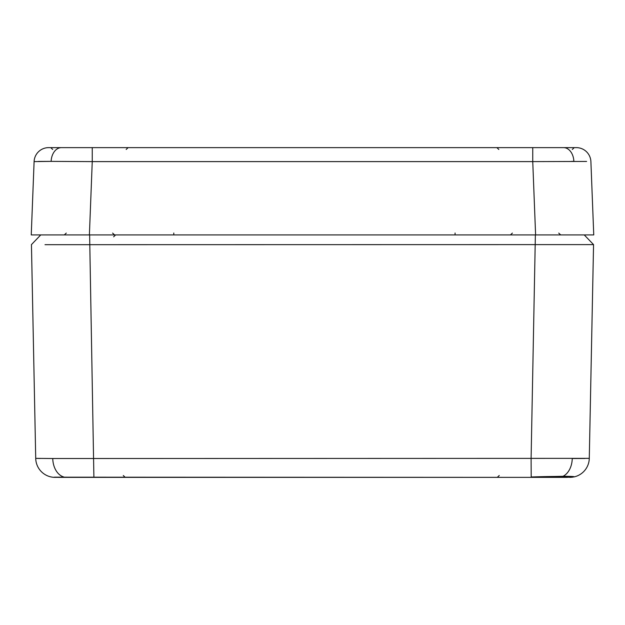 <?xml version="1.0" encoding="UTF-8"?>
<svg xmlns="http://www.w3.org/2000/svg" width="625" height="625" viewBox="0 0 625 625"><rect width="100%" height="100%" fill="white"/><g stroke="black" fill="none" stroke-linecap="round" stroke-linejoin="round"><path stroke-width="0.94" d="M89.438 477.367L114.68 477.367M106.32 477.367L499.758 477.367M40.031 458.477L35.719 458.359A19.398 19.398 0 0 0 53.781 477.328L125.242 477.367L58.188 477.367M31.445 244.609L40.758 234.914L31.445 244.609L35.719 458.359L52.758 458.523L589.281 458.359L593.555 244.609L45 244.688M572.719 476.523L573.148 476.719C574.594 476.383 553.914 476.203 531.148 476.984L563.047 476.289C571.609 476.336 575.242 476.555 573.953 476.938A19.398 19.398 0 0 0 589.281 458.359M584.969 458.477L572.242 458.523A19.398 13.719 -90 0 1 563.047 476.289M40.758 234.914L89.625 234.914L93.898 477.328M531.195 476.938L531.102 458.359L535.375 234.914L584.242 234.914L593.555 244.609L584.242 234.914M518.68 477.367L54.273 477.172M120.687 477.367L127.695 477.367M572.445 476.633A1.938 1.93 -102.1 0 0 573.953 476.938L566.812 477.367A1.938 1.586 -90 0 1 565.445 476.406M507.477 477.367L566.812 477.367M52.289 477.172L53.781 477.328A1.938 1.922 -86.1 0 0 54.625 477.187M51.047 476.938L52.297 477.164M55.109 477.367A1.938 1.859 -90 0 0 55.992 477.141M572.711 477.172L569.891 477.367A1.938 1.742 -90 0 1 568.414 476.453M563.641 477.367L563.641 476.398M89.438 147.633L50.758 147.633L52.688 149.461M496.875 147.633L498.812 149.461L496.875 147.633L92.25 147.633L535.562 147.633M38.375 161.438L51.133 161.375L34.102 161.609L31.25 234.914L34.102 161.609A14.547 14.547 0 0 1 48.641 147.633L92.25 147.633L92.25 161.609L51.133 161.375A14.547 10.289 -90 0 1 61.406 147.633M586.625 161.438L532.75 161.609L532.75 147.633L576.359 147.633A14.547 14.547 0 0 1 590.898 161.609L593.75 234.914L535.602 234.914L532.75 161.609L92.25 161.609L89.398 234.914L535.602 234.914M89.398 234.914L31.25 234.914M39.141 234.914L43.008 234.914L39.141 234.914M585.859 234.914L581.992 234.914L585.859 234.914M582.078 234.914L578.523 234.914M571.625 161.375L573.867 161.375A14.547 10.289 -90 0 0 563.594 147.633M63.875 477.016A19.398 13.719 -90 0 1 52.758 458.523M173.797 234.914L173.797 233.008L173.797 234.914M455.078 234.914L455.078 233.008M113.648 236.82L115.594 234.914M123.305 475.516L125.242 477.367M499.242 475.484L497.305 477.367M66.266 233.086L64.328 234.914M112.609 233.086L114.547 234.914M512.391 233.086L510.453 234.914M558.734 233.086L560.672 234.914M126.188 149.461L128.125 147.633M572.312 149.461L574.242 147.633L572.312 149.461"/></g></svg>
